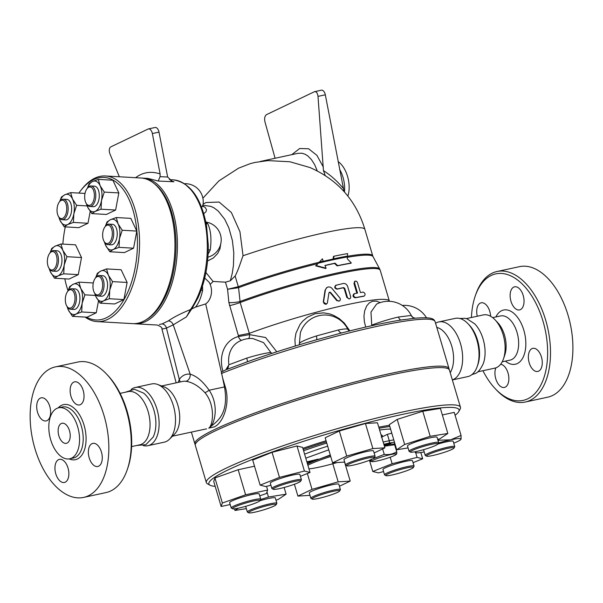 <?xml version="1.0" encoding="UTF-8"?>
<svg xmlns="http://www.w3.org/2000/svg" width="603" height="603" viewBox="0 0 603 603"><rect width="100%" height="100%" fill="white"/><g stroke="black" fill="none" stroke-linecap="round" stroke-linejoin="round"><path stroke-width="0.9" d="M384.247 445.64A12.844 1.41 -16.5 0 1 393.103 444.14L394.656 444.75L384.42 446.22M394.37 455.529A12.844 1.41 163.5 0 0 396.156 454.451A12.844 1.41 163.5 0 0 383.598 456.418A12.844 1.41 163.5 0 0 371.991 461.604A12.844 1.41 163.5 0 0 381.887 459.833A12.844 1.41 163.5 0 0 394.37 455.529M372.458 458.973L384.254 454.391C388.867 455.024 393.013 454.127 396.714 451.7C396.94 453.886 396.714 454.534 396.035 453.66M370.144 459.999L370.438 461.001L371.991 461.604M370.438 461.001C371.116 461.883 371.35 461.227 371.116 459.041M382.634 448.911L384.254 454.391M394.656 444.75L396.714 451.7M384.028 444.886A10.786 1.183 -16.5 0 1 391.151 443.936L391.219 444.185M477.252 366.398L477.9 364.529A27.482 15.467 -102.2 0 0 469.405 325.205L468.049 323.766A29.788 16.771 77.8 0 1 477.252 366.398A29.788 16.771 77.8 0 1 469.895 375.888A29.788 16.771 77.8 0 1 467.77 376.611L452.356 379.943M474.667 323.788A27.225 15.324 77.8 0 1 474.727 323.849A27.225 15.324 77.8 0 1 483.305 363.571A27.225 15.324 77.8 0 1 483.282 363.624M471.433 317.495A64.717 36.436 77.8 0 1 475.224 296.05A64.717 36.436 77.8 0 1 535.856 303.151A64.717 36.436 77.8 0 1 527.761 398.802A64.717 36.436 77.8 0 1 495.229 388.679A64.717 36.436 77.8 0 1 482.928 370.717M495.229 388.679L496.442 389.96A66.775 37.59 -102.2 0 0 525.243 402.035A66.775 37.59 -102.2 0 0 529.999 400.407A66.775 37.59 -102.2 0 0 546.891 324.557A66.775 37.59 -102.2 0 0 497.113 271.486A66.775 37.59 -102.2 0 0 475.797 294.392L475.224 296.05M541.426 356.976A11.811 6.648 77.8 0 1 537.808 371.448A11.811 6.648 77.8 0 1 529.2 362.825A11.811 6.648 77.8 0 1 532.818 348.353A11.811 6.648 77.8 0 1 541.426 356.976M513.748 287.103A11.811 6.648 77.8 0 1 514.585 286.817A11.811 6.648 77.8 0 1 523.404 296.194A11.811 6.648 77.8 0 1 520.419 309.618A11.811 6.648 77.8 0 1 519.575 309.912A11.811 6.648 77.8 0 1 510.764 300.528A11.811 6.648 77.8 0 1 513.748 287.103M477.275 316.236A11.811 6.648 77.8 0 1 481.179 302.804A11.811 6.648 77.8 0 1 489.779 311.427A11.811 6.648 77.8 0 1 490.608 316.274M500.618 364.28A11.811 6.648 77.8 0 1 508.457 374.764A11.811 6.648 77.8 0 1 505.231 387.149A11.811 6.648 77.8 0 1 504.394 387.443A11.811 6.648 77.8 0 1 496.616 381.104A11.811 6.648 77.8 0 1 495.847 367.853M519.522 266.647A66.775 37.59 77.8 0 1 569.292 319.718A66.775 37.59 77.8 0 1 552.408 395.568A66.775 37.59 77.8 0 1 547.645 397.196L525.243 402.035M466.247 318.618L483.327 314.924A27.225 15.324 77.8 0 1 495.071 319.854L497.792 322.726A22.597 12.723 77.8 0 1 504.771 355.069L503.49 358.815A27.225 15.324 77.8 0 1 496.759 367.476A27.225 15.324 77.8 0 1 494.822 368.147L477.742 371.832M495.071 319.854A27.225 15.324 77.8 0 1 503.49 358.815M125.303 392.252L134.446 389.252L143.642 393.133A27.482 15.467 77.8 0 1 153.139 437.092L145.858 444.682L136.798 445.466M120.125 393.367L128.258 391.611A27.225 15.324 77.8 0 1 148.572 413.221A27.225 15.324 77.8 0 1 141.69 444.162A27.225 15.324 77.8 0 1 139.753 444.833L131.612 446.589M55.393 366.888L77.802 362.049A66.775 37.59 77.8 0 1 106.61 374.124A66.775 37.59 77.8 0 1 127.248 469.692A66.775 37.59 77.8 0 1 110.748 490.948A66.775 37.59 77.8 0 1 105.992 492.583L83.591 497.422A66.775 37.59 77.8 0 1 32.75 440.092A66.775 37.59 77.8 0 1 55.393 366.888A66.775 37.59 77.8 0 1 105.216 419.892A66.775 37.59 77.8 0 1 88.34 495.787A66.775 37.59 77.8 0 1 83.591 497.422M127.248 469.692L127.821 468.026A64.717 36.436 -102.2 0 0 107.816 375.405L106.61 374.124M61.28 423.51A10.274 5.781 77.8 0 1 62.011 423.261A10.274 5.781 77.8 0 1 69.835 432.087A10.274 5.781 77.8 0 1 66.338 443.341A10.274 5.781 77.8 0 1 58.679 435.178A10.274 5.781 77.8 0 1 61.28 423.51M71.546 458.167A26.095 14.691 77.8 0 1 69.692 458.808A26.095 14.691 77.8 0 1 49.823 436.399A26.095 14.691 77.8 0 1 58.672 407.794A26.095 14.691 77.8 0 1 78.141 428.507A26.095 14.691 77.8 0 1 71.546 458.167M58.566 459.659A11.811 6.648 77.8 0 1 59.411 459.373A11.811 6.648 77.8 0 1 68.222 468.75A11.811 6.648 77.8 0 1 65.237 482.174A11.811 6.648 77.8 0 1 64.385 482.468A11.811 6.648 77.8 0 1 55.582 473.076A11.811 6.648 77.8 0 1 58.566 459.659M49.785 406.452A11.811 6.648 77.8 0 1 46.167 420.924A11.811 6.648 77.8 0 1 37.559 412.301A11.811 6.648 77.8 0 1 41.177 397.829A11.811 6.648 77.8 0 1 49.785 406.452M80.418 404.643A11.811 6.648 77.8 0 1 79.573 404.937A11.811 6.648 77.8 0 1 70.762 395.553A11.811 6.648 77.8 0 1 73.747 382.129A11.811 6.648 77.8 0 1 74.599 381.835A11.811 6.648 77.8 0 1 83.402 391.226A11.811 6.648 77.8 0 1 80.418 404.643M89.199 457.858A11.811 6.648 77.8 0 1 92.817 443.386A11.811 6.648 77.8 0 1 101.425 452.009A11.811 6.648 77.8 0 1 97.807 466.481A11.811 6.648 77.8 0 1 89.199 457.858M195.282 444.592A132.517 14.54 -16.5 0 1 194.89 443.914A132.517 14.54 -16.5 0 1 214.894 429.396A132.517 14.54 -16.5 0 1 355.68 381.797A132.517 14.54 -16.5 0 1 449.009 368.637A132.517 14.54 -16.5 0 1 449.047 369.428M206.339 482.581L195.319 445.383A132.517 14.54 -16.5 0 1 215.331 430.866A132.517 14.54 -16.5 0 1 356.117 383.267A132.517 14.54 -16.5 0 1 449.446 370.106L460.466 407.311A132.517 14.54 163.5 0 0 367.137 420.472A132.517 14.54 163.5 0 0 226.351 468.064A132.517 14.54 163.5 0 0 206.339 482.581A132.517 14.54 163.5 0 0 207.575 483.892L210.108 485.249A130.467 14.314 -16.5 0 1 228.59 469.669A130.467 14.314 -16.5 0 1 373.815 421.113A130.467 14.314 -16.5 0 1 458.755 411.593A130.467 14.314 -16.5 0 1 455.092 415.263M458.755 411.593L460.142 409.083A132.517 14.54 163.5 0 0 460.466 407.311M58.506 216.53L59.011 217.366A10.274 5.374 -86.7 0 0 62.169 219.711A10.274 5.374 -86.7 0 0 67.513 213.575A10.274 5.374 -86.7 0 0 66.903 202.284A10.274 5.374 -86.7 0 0 63.345 199.201A10.274 5.374 -86.7 0 0 59.938 201.168L59.343 201.945A9.249 4.832 93.3 0 1 65.614 202.947A9.249 4.832 93.3 0 1 65.192 215.655A9.249 4.832 93.3 0 1 58.506 216.53A9.249 4.832 93.3 0 1 59.343 201.945M63.345 199.201L66.843 199.397A10.274 5.374 93.3 0 1 70.4 202.48A10.274 5.374 93.3 0 1 71.011 213.779A10.274 5.374 93.3 0 1 65.667 219.914L62.169 219.711M86.146 203.301L86.644 204.146A10.274 5.374 -86.7 0 0 89.809 206.49A10.274 5.374 -86.7 0 0 95.462 198.998A10.274 5.374 -86.7 0 0 90.985 185.973A10.274 5.374 -86.7 0 0 87.578 187.94L86.983 188.716A9.249 4.832 93.3 0 1 92.598 188.596A9.249 4.832 93.3 0 1 94.083 198.673A9.249 4.832 93.3 0 1 86.146 203.301A9.249 4.832 93.3 0 1 86.983 188.716M90.985 185.973L94.483 186.176A10.274 5.374 93.3 0 1 98.96 199.201A10.274 5.374 93.3 0 1 93.307 206.686L89.809 206.49M104.108 241.456L104.605 242.293A10.274 5.374 -86.7 0 0 107.771 244.637A10.274 5.374 -86.7 0 0 109.279 244.321A10.274 5.374 -86.7 0 0 113.748 233.255A10.274 5.374 -86.7 0 0 108.947 224.128A10.274 5.374 -86.7 0 0 105.533 226.095L104.945 226.871A9.249 4.832 93.3 0 1 112.022 230.399A9.249 4.832 93.3 0 1 108.306 243.28A9.249 4.832 93.3 0 1 104.108 241.456A9.249 4.832 93.3 0 1 104.945 226.871M108.947 224.128L112.444 224.324A10.274 5.374 93.3 0 1 117.246 233.451A10.274 5.374 93.3 0 1 112.776 244.524A10.274 5.374 93.3 0 1 111.269 244.841L107.771 244.637M94.422 292.832L94.927 293.669A10.274 5.374 -86.7 0 0 98.085 296.013A10.274 5.374 -86.7 0 0 104.04 286.063A10.274 5.374 -86.7 0 0 99.261 275.503A10.274 5.374 -86.7 0 0 95.854 277.47L95.259 278.247A9.249 4.832 93.3 0 1 101.711 279.664A9.249 4.832 93.3 0 1 100.995 292.161A9.249 4.832 93.3 0 1 94.422 292.832A9.249 4.832 93.3 0 1 94.076 292.161A9.249 4.832 93.3 0 1 95.259 278.247M99.261 275.503L102.759 275.707A10.274 5.374 93.3 0 1 107.538 286.267A10.274 5.374 93.3 0 1 101.583 296.216L98.085 296.013M66.79 306.053L67.287 306.897A10.274 5.374 -86.7 0 0 70.453 309.241A10.274 5.374 -86.7 0 0 76.4 299.292A10.274 5.374 -86.7 0 0 71.629 288.731A10.274 5.374 -86.7 0 0 68.214 290.699L67.626 291.475A9.249 4.832 93.3 0 1 74.071 292.892A9.249 4.832 93.3 0 1 73.355 305.389A9.249 4.832 93.3 0 1 66.79 306.053A9.249 4.832 93.3 0 1 65.606 296.442A9.249 4.832 93.3 0 1 67.626 291.475M71.629 288.731L75.126 288.927A10.274 5.374 93.3 0 1 79.898 299.495A10.274 5.374 93.3 0 1 73.95 309.437L70.453 309.241M58.921 217.216A15.407 8.058 -86.7 0 0 60.044 220.412L58.785 216.99M67.634 224.565L64.204 226.834L60.044 220.412A15.407 8.058 -86.7 0 0 67.634 224.565A15.407 8.058 -86.7 0 0 73.852 213.809L73.408 222.432L67.634 224.565M59.705 201.47L61.446 197.015L64.875 194.746A15.407 8.058 -86.7 0 0 59.833 201.304M72.473 198.9L76.634 205.321L73.852 213.809A15.407 8.058 -86.7 0 0 72.473 198.9A15.407 8.058 -86.7 0 0 64.875 194.746L70.657 192.613L72.473 198.9M87.345 188.249L89.086 183.787L92.515 181.518A15.407 8.058 -86.7 0 0 87.465 188.083M86.553 203.987A15.407 8.058 -86.7 0 0 87.684 207.191L86.417 203.761M95.274 211.344L91.844 213.613L87.684 207.191A15.407 8.058 -86.7 0 0 95.274 211.344A15.407 8.058 -86.7 0 0 101.492 200.58L101.048 209.203L95.274 211.344M98.289 179.385L100.113 185.671A15.407 8.058 -86.7 0 0 92.515 181.518L98.289 179.385L112.859 180.222L118.836 192.93L115.618 210.04L101.048 209.203M100.113 185.671L104.274 192.093L101.492 200.58A15.407 8.058 -86.7 0 0 100.113 185.671M116.251 217.54L118.067 223.826A15.407 8.058 -86.7 0 0 110.477 219.673L116.251 217.54L130.813 218.369L136.798 231.077L122.228 230.248L119.447 238.735A15.407 8.058 -86.7 0 0 118.067 223.826L122.228 230.248M105.299 226.396L107.04 221.942L110.477 219.673A15.407 8.058 -86.7 0 0 105.427 226.231M104.515 242.142A15.407 8.058 -86.7 0 0 105.638 245.338L104.379 241.916M113.236 249.491L109.799 251.76L105.638 245.338A15.407 8.058 -86.7 0 0 113.236 249.491A15.407 8.058 -86.7 0 0 119.447 238.735L119.01 247.358L113.236 249.491M112.55 281.624L109.769 290.111A15.407 8.058 -86.7 0 0 108.389 275.202L112.55 281.624L127.12 282.453L123.894 299.57L109.324 298.734L103.55 300.867A15.407 8.058 -86.7 0 0 109.769 290.111L109.324 298.734M95.621 277.779L97.362 273.317L100.799 271.049L106.573 268.915L108.389 275.202A15.407 8.058 -86.7 0 0 100.799 271.049A15.407 8.058 -86.7 0 0 95.749 277.614M94.837 293.518A15.407 8.058 -86.7 0 0 95.96 296.721L94.701 293.292M103.55 300.867L100.121 303.143L95.96 296.721A15.407 8.058 -86.7 0 0 103.55 300.867M81.691 311.962L75.918 314.095A15.407 8.058 -86.7 0 0 82.129 303.339L81.691 311.962L96.254 312.791L87.051 317.201L72.481 316.364L68.32 309.942A15.407 8.058 -86.7 0 0 75.918 314.095L72.481 316.364M80.749 288.422L84.91 294.844L82.129 303.339A15.407 8.058 -86.7 0 0 80.749 288.422A15.407 8.058 -86.7 0 0 73.159 284.277L78.933 282.136L80.749 288.422M67.981 291L69.722 286.546L73.159 284.277A15.407 8.058 -86.7 0 0 68.109 290.834M67.197 306.746A15.407 8.058 -86.7 0 0 68.32 309.942L67.061 306.512M87.133 205.917L76.634 205.321M85.015 193.435L70.657 192.613M90.201 211.442L87.978 223.268L73.408 222.432M87.978 223.268L78.767 227.67L64.204 226.834M118.836 192.93L104.274 192.093M115.618 210.04L106.407 214.449L91.844 213.613M136.798 231.077L133.572 248.195L124.369 252.597L109.799 251.76M133.572 248.195L119.01 247.358M123.894 299.57L114.683 303.972L100.121 303.143M127.12 282.453L121.135 269.752L106.573 268.915M93.299 282.965L78.933 282.136M95.41 295.447L84.91 294.844M98.485 300.965L96.254 312.791M51.376 251.835A9.249 4.832 93.3 0 1 56.848 262.795A9.249 4.832 93.3 0 1 48.828 267.905A9.249 4.832 93.3 0 1 49.665 253.32A9.249 4.832 93.3 0 1 51.376 251.835M48.828 267.905L49.325 268.742A10.274 5.374 -86.7 0 0 52.491 271.086A10.274 5.374 -86.7 0 0 58.446 261.137A10.274 5.374 -86.7 0 0 53.667 250.577A10.274 5.374 -86.7 0 0 52.16 250.893A10.274 5.374 -86.7 0 0 50.26 252.544L49.665 253.32M53.667 250.577L57.164 250.78A10.274 5.374 93.3 0 1 61.936 261.34A10.274 5.374 93.3 0 1 55.989 271.29L52.491 271.086M54.526 278.217L50.366 271.795A15.407 8.058 -86.7 0 0 57.956 275.94L54.526 278.217L69.089 279.046L78.3 274.644L63.73 273.807L57.956 275.94A15.407 8.058 -86.7 0 0 64.174 265.184L63.73 273.807M62.795 250.275L66.956 256.697L64.174 265.184A15.407 8.058 -86.7 0 0 62.795 250.275A15.407 8.058 -86.7 0 0 55.197 246.122L60.971 243.989L62.795 250.275M49.235 268.591A15.407 8.058 -86.7 0 0 50.366 271.795L49.099 268.365M50.026 252.853L51.768 248.391L55.197 246.122A15.407 8.058 -86.7 0 0 50.147 252.687M66.956 256.697L81.518 257.526L75.541 244.826L60.971 243.989M81.518 257.526L78.3 274.644M78.887 193.081A71.395 37.326 93.3 0 1 80.327 191.098A71.395 37.326 93.3 0 1 93.563 179.626A71.395 37.326 93.3 0 1 137.265 249.883A71.395 37.326 93.3 0 1 86.659 317.178M68.041 290.819A71.395 37.326 93.3 0 1 64.823 278.805M62.855 244.094A71.395 37.326 93.3 0 1 65.282 226.901M85.151 317.088A72.933 38.132 -86.7 0 0 97.091 321.603A72.933 38.132 -86.7 0 0 139.331 250.969A72.933 38.132 -86.7 0 0 105.435 175.97A72.933 38.132 -86.7 0 0 94.739 178.209A72.933 38.132 -86.7 0 0 81.217 189.93L80.327 191.098M105.435 175.97L140.846 177.998A72.933 38.132 93.3 0 1 174.742 252.996A72.933 38.132 93.3 0 1 132.494 323.63L97.091 321.603M396.638 470.664A14.382 1.575 -16.5 0 1 413.349 467.513A14.382 1.575 -16.5 0 1 400.038 472.918A14.382 1.575 -16.5 0 1 385.935 475.631A14.382 1.575 -16.5 0 1 396.638 470.664M413.349 467.513L414.042 466.255A15.407 1.688 163.5 0 0 414.08 466.051A15.407 1.688 163.5 0 0 396.141 469.631A15.407 1.688 163.5 0 0 384.526 474.802A15.407 1.688 163.5 0 0 384.669 474.96L385.935 475.631M384.526 474.802L382.965 469.518A15.407 1.688 -16.5 0 1 394.573 464.348A15.407 1.688 -16.5 0 1 412.512 460.767L414.08 466.051M383.576 471.584L378.398 472.895L372.797 471.486L392.131 463.73L417.072 457.383L422.68 458.793L413.07 462.652M369.473 460.262L372.797 471.486M390.209 457.225L392.131 463.73M415.655 452.589L417.072 457.383M420.819 452.521L422.68 458.793M333.353 491.309A14.382 1.575 -16.5 0 1 339.67 490.978A14.382 1.575 -16.5 0 1 326.366 496.382A14.382 1.575 -16.5 0 1 312.256 499.096A14.382 1.575 -16.5 0 1 318.444 495.674A14.382 1.575 -16.5 0 1 333.353 491.309M339.67 490.978L340.363 489.719A15.407 1.688 163.5 0 0 340.401 489.515A15.407 1.688 163.5 0 0 333.595 490.081A15.407 1.688 163.5 0 0 318.324 494.498A15.407 1.688 163.5 0 0 310.854 498.266A15.407 1.688 163.5 0 0 310.997 498.425L312.256 499.096M310.854 498.266L309.286 492.983A15.407 1.688 -16.5 0 1 316.756 489.206A15.407 1.688 -16.5 0 1 332.034 484.789A15.407 1.688 -16.5 0 1 338.833 484.232L340.401 489.515M294.407 484.254L297.912 496.103L312.03 489.35L338.177 481.85L350.207 481.104L339.436 486.259M307.342 473.521L312.03 489.35M332.818 463.76L338.177 481.85M344.569 462.086L350.207 481.104M309.987 495.349L297.912 496.103M275.88 504.296A14.382 1.575 -16.5 0 1 276.151 504.696A14.382 1.575 -16.5 0 1 262.848 510.1A14.382 1.575 -16.5 0 1 248.745 512.814A14.382 1.575 -16.5 0 1 259.938 507.688A14.382 1.575 -16.5 0 1 275.88 504.296M276.151 504.696L276.845 503.437A15.407 1.688 163.5 0 0 276.883 503.234A15.407 1.688 163.5 0 0 276.551 503.015A15.407 1.688 163.5 0 0 260.277 506.399A15.407 1.688 163.5 0 0 247.336 511.985A15.407 1.688 163.5 0 0 247.479 512.135L248.745 512.814M259.931 500.739A15.407 1.688 -16.5 0 1 274.983 497.724A15.407 1.688 -16.5 0 1 275.315 497.95L276.883 503.234M247.336 511.985L245.768 506.701A15.407 1.688 -16.5 0 1 246.024 506.234M260.609 499.533L268.471 497.03L286.108 494.181L278.179 499.472L275.978 500.173M266.971 491.958L268.471 497.03M284.126 487.488L286.108 494.181M246.341 508.63L234.974 510.462L238.419 508.171M234.492 508.826L234.974 510.462M257.873 502.013A14.382 1.575 -16.5 0 1 243.333 506.987A14.382 1.575 -16.5 0 1 232.6 508.751A14.382 1.575 -16.5 0 1 245.805 503.015A14.382 1.575 -16.5 0 1 260.006 500.633A14.382 1.575 -16.5 0 1 257.873 502.013M260.006 500.633L260.7 499.374A15.407 1.688 163.5 0 0 260.737 499.171A15.407 1.688 163.5 0 0 245.481 501.922A15.407 1.688 163.5 0 0 231.19 507.922A15.407 1.688 163.5 0 0 231.333 508.073L232.6 508.751M231.19 507.922L229.622 502.638A15.407 1.688 -16.5 0 1 243.914 496.638A15.407 1.688 -16.5 0 1 259.169 493.88L260.737 499.171M230.188 504.538L221.15 506.49L213.726 481.428L214.932 477.953L238.177 469.729L245.602 494.792L267.642 490.028L266.436 493.503L259.757 495.862M266.549 486.342L267.642 490.028M238.177 469.729L254.519 466.194M221.15 506.49L222.356 503.023L245.602 494.792M214.932 477.953L222.356 503.023M289.885 485.799A14.382 1.575 -16.5 0 1 273.28 489.289A14.382 1.575 -16.5 0 1 286.485 483.546A14.382 1.575 -16.5 0 1 300.686 481.164A14.382 1.575 -16.5 0 1 289.885 485.799M300.686 481.164L301.379 479.913A15.407 1.688 163.5 0 0 301.417 479.702A15.407 1.688 163.5 0 0 286.161 482.46A15.407 1.688 163.5 0 0 271.87 488.46A15.407 1.688 163.5 0 0 272.013 488.611L273.28 489.289M271.87 488.46L270.302 483.169A15.407 1.688 -16.5 0 1 284.593 477.169A15.407 1.688 -16.5 0 1 299.849 474.418L301.417 479.702M270.913 485.234L265.735 486.553L260.134 485.136L252.71 460.074L272.051 452.318L296.993 445.971L304.417 471.033L310.017 472.45L300.407 476.302M296.993 445.971L302.593 447.381L310.017 472.45M260.134 485.136L279.475 477.38L304.417 471.033M272.051 452.318L279.475 477.38M353.17 465.154A14.382 1.575 -16.5 0 1 346.951 465.825A14.382 1.575 -16.5 0 1 360.164 460.081A14.382 1.575 -16.5 0 1 374.365 457.7A14.382 1.575 -16.5 0 1 353.17 465.154M374.365 457.7L375.058 456.448A15.407 1.688 163.5 0 0 375.096 456.237A15.407 1.688 163.5 0 0 359.84 458.996A15.407 1.688 163.5 0 0 345.542 464.996A15.407 1.688 163.5 0 0 345.685 465.147L346.951 465.825M345.542 464.996L343.981 459.705A15.407 1.688 -16.5 0 1 358.272 453.705A15.407 1.688 -16.5 0 1 373.528 450.954L375.096 456.237M344.682 462.071L332.607 462.833L325.183 437.763L339.301 431.009L365.448 423.51L377.47 422.763L384.895 447.833L374.131 452.981M332.607 462.833L346.725 456.072L372.873 448.572L384.895 447.833M339.301 431.009L346.725 456.072M365.448 423.51L372.873 448.572M410.651 452.167A14.382 1.575 -16.5 0 1 410.47 452.107A14.382 1.575 -16.5 0 1 423.675 446.363A14.382 1.575 -16.5 0 1 437.876 443.981A14.382 1.575 -16.5 0 1 425.07 449.243A14.382 1.575 -16.5 0 1 410.651 452.167M437.876 443.981L438.569 442.73A15.407 1.688 163.5 0 0 438.607 442.519A15.407 1.688 163.5 0 0 423.351 445.278A15.407 1.688 163.5 0 0 409.06 451.278A15.407 1.688 163.5 0 0 409.203 451.428L410.47 452.107M409.06 451.278L407.492 445.986A15.407 1.688 -16.5 0 1 421.791 439.994A15.407 1.688 -16.5 0 1 437.047 437.235L438.607 442.519M408.065 447.916L396.706 449.755L404.636 444.464L430.203 436.316L447.833 433.467L439.904 438.765L437.703 439.466M404.636 444.464L397.211 419.402L389.282 424.693L396.706 449.755M397.211 419.402L422.778 411.254L430.203 436.316M422.778 411.254L440.409 408.404L447.833 433.467M428.658 454.451A14.382 1.575 -16.5 0 1 444.66 449.099A14.382 1.575 -16.5 0 1 454.029 448.052A14.382 1.575 -16.5 0 1 440.718 453.456A14.382 1.575 -16.5 0 1 426.615 456.17A14.382 1.575 -16.5 0 1 428.658 454.451M454.029 448.052L454.722 446.793A15.407 1.688 163.5 0 0 454.76 446.589A15.407 1.688 163.5 0 0 443.906 448.119A15.407 1.688 163.5 0 0 427.535 453.652A15.407 1.688 163.5 0 0 425.205 455.34A15.407 1.688 163.5 0 0 425.349 455.491L426.615 456.17M437.801 444.094A15.407 1.688 -16.5 0 1 453.192 441.298L454.76 446.589M425.205 455.34L423.645 450.057A15.407 1.688 -16.5 0 1 423.901 449.589M414.562 451.858L415.776 452.175A23.63 2.593 163.5 0 0 416.319 452.74A23.63 2.593 163.5 0 0 424.203 451.941M416.319 452.74L415.339 452.514L415.882 451.609M461.061 439.18L460.79 439.564A23.63 2.593 163.5 0 0 461.061 439.18A23.63 2.593 163.5 0 0 450.645 439.828L461.061 435.434L461.061 439.18M453.75 443.182A23.63 2.593 163.5 0 0 460.79 439.564M416.349 451.511A23.63 2.593 163.5 0 0 415.776 452.175M438.117 440.861L439.022 440.198L450.645 439.828A23.63 2.593 163.5 0 0 438.441 442.964M442.346 414.954L454.24 412.384L461.061 435.434M438.713 439.142L439.022 440.198M203.045 204.251L205.977 202.518L219.138 202.05L231.371 212.52L239.956 231.748L243.047 255.747A91.415 10.032 -16.5 0 1 364.898 229.411A91.415 10.032 -16.5 0 1 364.905 229.426C356.087 200.369 337.77 179.732 309.965 167.536L289.892 161.755L267.928 160.617L254.896 162.463L250.155 163.677L238.532 168.199L218.836 180.945L202.894 198.206M243.047 255.747C241.486 259.622 238.464 270.038 235.125 276.008L230.331 280.802L225.454 282.166L213.108 281.458L210.176 284.397M347.268 257.33A91.52 10.04 -16.5 0 1 373.053 256.644L379.747 269.104A94.4 10.357 163.5 0 0 240.039 301.485A10.274 2.382 -5.7 0 1 228.891 302.616L238.328 335.509L249.303 333.346L240.175 302.518L238.562 287.684A5.133 2.578 69.8 0 0 238.328 286.681L227.565 289.282L238.487 287.706A5.133 2.608 73 0 0 238.291 286.696L235.125 276.008M316.123 265.539L322.432 258.823L316.123 265.539L326.125 268.229L324.919 265.456A93.329 10.243 -16.5 0 1 335.057 263.164L337.68 265.637A93.962 10.311 -16.5 0 1 351.33 262.998L347.245 258.732L347.622 253.592A92.44 10.145 163.5 0 0 333.987 256.23L333.459 259.456A92.485 10.145 163.5 0 0 323.321 261.747L322.432 258.823M332.924 259.712L333.459 256.479L333.987 256.23M307.402 463.601L330.286 454.994M330.406 455.401A35.954 3.942 163.5 0 0 308.065 463.752A35.954 3.942 163.5 0 0 307.522 464.016M381.3 437.296L387.367 434.326L391.076 433.353A17.464 1.915 -16.5 0 1 391.814 433.248M307.869 465.199A34.929 3.829 -16.5 0 1 309.188 464.551A34.929 3.829 -16.5 0 1 330.73 456.494M337.062 462.554A34.929 3.829 -16.5 0 1 308.962 468.885M389.809 426.479A73.453 8.058 163.5 0 0 379.114 428.296M326.389 441.841A73.453 8.058 163.5 0 0 303.196 449.423M302.872 448.33A74.478 8.171 -16.5 0 1 326.072 440.748M378.782 427.173A74.478 8.171 -16.5 0 1 389.463 425.319M215.181 486.327A130.467 14.314 -16.5 0 1 210.108 485.249M337.68 265.637L337.137 265.9L334.514 263.428A92.282 10.123 163.5 0 0 324.972 265.576M335.057 263.164L334.514 263.428M351.33 262.998L350.773 263.262A92.915 10.198 163.5 0 0 337.137 265.9M326.125 268.229L325.575 268.493L315.565 265.81M337.205 300.377L338.396 301.116L339.76 300.807L340.386 299.661L340.077 298.199L331.597 287.948L330.105 287.058L328.205 286.93L326.487 287.835L325.462 289.666L323.54 302.013L324.12 303.663L325.914 304.304L327.323 303.234L328.944 292.885L329.524 292.154L330.534 292.41L337.205 300.377L336.768 300.611L330.21 292.704L329.208 292.357M339.512 300.965L336.768 300.611M326.472 304.123L323.268 302.08L325.055 290.186L326.962 287.45M363.127 292.101C365.252 293.126 365.637 294.43 364.287 296.02L355.778 297.55C353.396 296.631 353.011 295.327 354.617 293.631L357.534 293.081L354.556 282.965L354.677 281.774L355.469 281.073L356.614 281.382L357.421 282.453L360.436 292.561L363.127 292.101M363.926 296.163L363.564 296.307A94.505 10.372 163.5 0 0 355.144 297.822C352.785 296.902 352.401 295.598 353.984 293.91M353.742 293.985L354.617 293.631M356.833 293.209L353.976 283.568L354.624 281.413L355.295 281.134M336.399 285.008C334.514 286.832 334.899 288.136 337.552 288.92L343.627 287.578L344.75 288.377L347.479 297.505L348.466 298.606L349.642 298.786L350.547 298.04L350.697 296.759L347.735 286.711C346.846 284.367 345.368 283.289 343.303 283.478L335.57 285.377M349.876 298.704L349.31 298.967L346.815 297.445L344.207 288.633L343.092 287.835A94.505 10.372 163.5 0 0 337.085 289.161C334.454 288.37 334.07 287.066 335.924 285.249M161.657 385.973L182.822 381.405A25.68 14.457 77.8 0 1 185.807 381.307A6.166 4.99 98 0 0 190.194 374.184A31.846 17.932 -102.2 0 0 179.287 379.4A6.166 4.538 -144.3 0 1 179.973 382.016M161.973 328.59C161.476 329.185 162.961 329.019 166.443 328.085L179.287 379.4L178.187 382.408M185.807 381.307C192.176 382.121 198.568 385.928 204.982 392.726A6.166 1.289 145.7 0 0 209.113 390.231C202.849 381.345 196.54 375.993 190.194 374.184L173.227 324.836L186.433 316.884L191.588 309.12A2.058 1.334 34.9 0 0 191.626 309.06L191.588 309.12A2.058 1.334 34.9 0 1 190.503 309.55C180.825 313.5 173.453 317.284 168.395 320.886L162.056 323.924L159.426 324.422M205.48 429.057L205.977 428.952M204.982 392.726C215.746 405.42 212.874 425.824 208.774 428.115C214.841 425.545 219.409 405.043 209.113 390.231L224.489 386.922L222.575 377.749L225.243 386.757C230.504 403.422 223.291 423.005 214.171 426.947L208.774 428.115C215.972 422.1 229.366 415.49 224.489 386.922L225.243 386.757M225.326 370.069L221.376 372.141L222.575 377.749M204.719 278.021L209.166 282.31A17.977 17.977 0 0 1 209.452 299.555A16.884 13.831 -115.6 0 1 205.683 303.92L195.5 307.123L191.686 308.977M435.57 323.261A29.788 16.771 77.8 0 1 438.803 321.912L455.19 318.376A29.788 16.771 77.8 0 1 468.049 323.766M438.803 321.912A29.788 16.771 77.8 0 1 461.031 345.564A29.788 16.771 77.8 0 1 453.501 379.423A29.788 16.771 77.8 0 1 452.34 379.89M143.258 445.594A29.788 16.771 -102.2 0 0 147.856 445.707A29.788 16.771 -102.2 0 0 149.974 444.976A29.788 16.771 -102.2 0 0 157.504 411.118A29.788 16.771 -102.2 0 0 135.276 387.465A29.788 16.771 -102.2 0 0 131.137 389.463M135.276 387.465L151.67 383.93A29.788 16.771 77.8 0 1 157.624 384.465A29.788 16.771 77.8 0 1 174.35 409.505A29.788 16.771 77.8 0 1 169.451 439.218A29.788 16.771 77.8 0 1 166.368 441.441A29.788 16.771 77.8 0 1 164.242 442.165L147.856 445.707M344.042 191.55L325.319 94.799A5.133 2.894 -102.2 0 0 321.369 90.186L314.359 91.746L266.526 114.63C264.777 115.957 264.242 118.339 264.928 121.776L275.081 158.265M347.871 196.065A22.597 12.723 -102.2 0 0 338.125 161.581M343.258 188.355C337.386 181.254 330.783 175.337 323.449 170.604L325.19 175.511M323.449 170.604L318 96.382C317.57 93.179 316.477 91.588 314.721 91.618M260.323 161.453L298.025 153.305L302.013 153.23L305.103 154.232L307.756 155.883L311.457 159.622L314.676 164.702L317.276 170.92M119.341 176.762L109.934 153.855A5.133 2.894 77.8 0 1 110.846 146.861L148.052 129.057A5.133 2.894 77.8 0 1 148.421 128.929A5.133 2.894 77.8 0 1 152.371 133.549L160.112 173.928C151.074 170.958 142.896 172.209 135.562 177.697M173.958 181.767L171.991 181.179L167.642 177.011L160.066 176.664L158.235 181.043L173.958 181.767L170.732 180.568M148.421 128.929L155.054 127.497A5.133 2.894 -102.2 0 1 159.011 132.117L167.642 177.011M160.066 176.664L160.112 173.928M133.73 323.66A72.933 38.132 -86.7 0 0 134.966 323.773A72.933 38.132 -86.7 0 0 177.207 253.139A72.933 38.132 -86.7 0 0 143.31 178.141L147.969 178.405L158.235 181.043M143.31 178.141A72.933 38.132 -86.7 0 0 142.074 178.104M154.089 183.516A71.908 37.597 93.3 0 1 175.797 253.056A71.908 37.597 93.3 0 1 146.288 319.658M401.892 319.922L415.233 318.18L413.078 317.547L411.359 315.648A25.326 2.781 163.5 0 0 411.186 315.467A5.133 5.08 -58.5 0 0 413.078 317.547L413.078 317.547A5.133 5.08 -58.5 0 0 413.161 317.6M411.186 315.467L398.425 317.02A5.133 2.525 -102.9 0 0 401.003 320.035M404.507 319.492L404.538 319.492C387.45 322.04 366.096 326.63 340.469 333.263L342.542 332.743M415.233 318.18L415.233 318.18C430.655 317.08 433.813 318.278 435.087 321.648A132.517 14.54 163.5 0 0 356.818 331.024A132.517 14.54 163.5 0 0 221.324 373.543M398.425 317.02A25.326 2.781 163.5 0 0 381.903 321.58A25.326 2.781 163.5 0 0 371.734 325.138L371.486 325.763M371.734 325.138L370.973 312.083L376.551 304.138A25.68 25.68 0 0 1 411.359 315.648M380.237 302.593L376.385 301.153L372.586 301.251L369.33 302.894L366.722 305.872L364.672 310.801L363.963 315.987L364.378 321.768L365.712 327.067M276.777 351.805L265.606 337.522L249.521 334.62L249.371 333.323A94.505 10.372 -16.5 0 1 389.274 300.897L389.5 301.312M349.846 330.874L344.321 323.08L339.338 318.67L333.663 315.369L329.622 313.884L323.638 312.844L315.067 313.703L307.251 317.284L302.661 321.188L300 324.489L295.937 333.21L294.912 339.61L295.297 346.009M436.798 327.414A25.68 14.457 77.8 0 1 451.737 346.107A25.68 14.457 77.8 0 1 450.207 372.692M227.233 369.3L247.313 361.815A130.467 14.314 163.5 0 1 316.16 339.888L340.469 333.263M245.089 362.599L245.089 362.599C267.86 354.413 292.259 346.635 318.301 339.27L318.271 339.278M271.87 353.403L270.845 352.484A25.326 2.781 163.5 0 0 246.74 358.129L228.914 364.762L225.824 369.85M228.914 364.762A25.658 21.022 -115.6 0 1 238.351 341.863M241.63 340.288A5.133 2.902 76 0 1 238.441 336.549A30.791 25.22 64.4 0 0 222.884 371.018M238.328 335.509L238.441 336.549L249.521 334.62A5.133 2.781 -103.5 0 1 248.451 338.607M238.358 341.863A25.68 25.68 0 0 1 252.778 338.524L263.594 342.647L270.845 352.484M228.462 366.059A5.133 4.44 -117.4 0 1 226.502 369.586M246.74 358.129A5.133 0.497 -107.1 0 1 247.426 361.755M349.212 331.032L347.848 329.366A25.326 2.781 163.5 0 0 338.373 329.984A5.133 3.241 -101.4 0 0 341.826 332.916M338.373 329.984L316.394 335.946A5.133 1.349 -108.2 0 1 316.454 339.798M316.394 335.946A25.326 2.781 163.5 0 0 303.128 341.027A25.326 2.781 163.5 0 0 299.42 343.378L299.329 344.795M299.42 343.378L300.354 332.796M201.116 290.179L202.631 290.292A17.969 9.399 -86.7 0 0 202.442 286.237M213.108 281.458L205.902 272.488M195.5 307.123C198.636 303.392 201.01 297.784 202.631 290.292M206.535 225.733L208.276 244.961C208.434 264.755 204.945 282.498 197.814 298.191L192.078 308.404M202.879 205.224L210.914 206.392L213.929 207.816L218.271 211.08L224.708 219.251L228.831 227.828L232.374 240.469L233.798 252.838L233.459 265.32L232.253 273.347L230.331 280.802M203.761 213.696L205.924 211.796L206.55 209.746L205.201 207.44L202.894 206.166M207.583 260.986L213.326 258.001L217.623 253.569L219.967 248.866L220.811 243.491M206.55 225.801L206.558 225.846C201.251 197.807 190.133 182.475 173.197 179.852A72.933 38.132 93.3 0 1 206.188 229.585A72.933 38.132 93.3 0 1 190.503 309.55L186.433 316.884M193.005 191.626L184.593 183.734M203.121 206.648L202.857 205.314L201.598 207.311M208.125 253.886A17.969 9.399 -86.7 0 0 210.243 249.868A5.133 2.344 21.6 0 0 208.261 250.117M210.243 249.868C211.676 239.12 210.869 230.444 207.839 223.834A5.133 3.95 -44.4 0 1 206.098 223.344M207.839 223.834A17.969 9.399 -86.7 0 0 205.917 222.401M157.624 384.465L164.31 386.975A25.68 14.457 77.8 0 1 178.729 408.563A25.68 14.457 77.8 0 1 174.508 434.175L169.451 439.218M238.487 287.706L238.562 287.684A91.52 10.04 -16.5 0 1 317.502 263.715M505.412 361.129A27.738 15.618 -102.2 0 0 517.321 363.556A27.738 15.618 -102.2 0 0 521.542 324.113A27.738 15.618 -102.2 0 0 495.87 316.944M500.588 315.927A22.597 12.723 77.8 0 1 517.434 333.889A22.597 12.723 77.8 0 1 511.721 359.561A22.597 12.723 77.8 0 1 510.108 360.112L502.201 361.823M62.35 407.002A26.095 14.691 77.8 0 1 81.797 427.738A26.095 14.691 77.8 0 1 75.202 457.375A26.095 14.691 77.8 0 1 73.34 458.016L69.692 458.808M69.164 458.898A28.145 15.844 -102.2 0 0 77.44 458.981A28.145 15.844 -102.2 0 0 82.935 421.859A28.145 15.844 -102.2 0 0 58.152 407.922M318.783 262.358A91.415 10.032 163.5 0 0 238.328 286.681M333.014 259.094A91.415 10.032 163.5 0 0 323.17 261.31M364.898 229.411L372.744 255.898A91.415 10.032 163.5 0 0 347.313 256.298M383.84 444.253L388.777 443.182A2.058 1.153 -102.2 0 0 389.267 440.718L383.184 442.029M393.789 439.904A17.464 1.915 163.5 0 0 389.267 440.718L387.367 434.326M388.777 443.182A15.407 1.688 -16.5 0 1 394.505 442.331M394.837 443.454A15.407 1.688 -16.5 0 1 393.45 444.223M328.756 449.83L305.789 458.174M313.047 461.107A49.536 5.435 -16.5 0 1 307.048 462.418M304.605 454.165A49.536 5.435 -16.5 0 1 327.678 446.19M381.066 434.884A49.536 5.435 -16.5 0 1 381.676 436.949M391.076 433.353A61.921 6.791 163.5 0 0 391.709 432.901M390.608 429.17A61.921 6.791 163.5 0 0 379.634 430.052M326.751 443.054A61.921 6.791 163.5 0 0 303.603 450.788M318.301 263.187A92.53 10.153 -16.5 0 1 347.275 256.961M347.328 256.132A92.44 10.145 163.5 0 0 333.542 258.838M323.133 261.189A92.44 10.145 163.5 0 0 319.319 262.094M330.21 292.704L330.595 292.485M353.976 283.568L354.632 283.289M355.144 297.822L355.778 297.55M346.815 297.445L347.358 297.189M337.085 289.161L337.552 288.92M343.092 287.835L343.627 287.578M344.207 288.633L344.75 288.377M221.376 372.141L205.683 303.92M344.434 191.988A22.597 12.723 -102.2 0 0 339.617 169.39M318 96.382L325.319 94.799M323.366 167.129L316.884 155.318L308.57 148.753L299.729 148.511L291.754 154.662M159.011 132.117L152.371 133.549M225.454 282.166L227.565 289.282L228.891 302.616M168.395 320.886A5.133 4.146 56.2 0 1 173.227 324.836L166.443 328.085A5.133 4.244 73.1 0 0 162.056 323.924M229.487 305.646A10.274 1.131 -16.5 0 0 240.175 302.518A94.505 10.372 -16.5 0 1 331.544 275.285A94.505 10.372 -16.5 0 1 380.229 270.287L389.334 301.003M396.156 454.451L396.631 453.961M459.788 318.482L464.694 318.294L467.069 318.859L474.727 323.849M471.908 374.621L474.976 373.604C477.727 372.873 480.508 369.533 483.305 363.571M519.462 266.662L497.053 271.501M492.659 317.638L500.573 315.934M58.672 407.794L62.328 407.01M393.51 444.23L394.859 443.537M318.135 459.132L306.874 461.838M372.744 255.898L373.053 256.644M205.985 428.952L172.496 436.18M173.197 179.852L169.413 179.634M176.159 382.845L161.868 328.786C162.358 327.783 160.858 326.547 157.383 325.055L134.966 323.773M426.457 317.773A25.68 25.68 0 0 0 402.314 305.442M347.848 329.366A25.68 25.68 0 0 0 300.332 332.879M202.857 205.314A17.977 17.977 0 0 0 184.548 183.704M207.922 257.172A17.977 17.977 0 0 0 205.842 222.032M205.261 429.102L206.61 428.876M379.747 269.104L380.229 270.287M191.385 432.102L194.89 443.914M435.087 321.648L449.009 368.637"/></g></svg>
